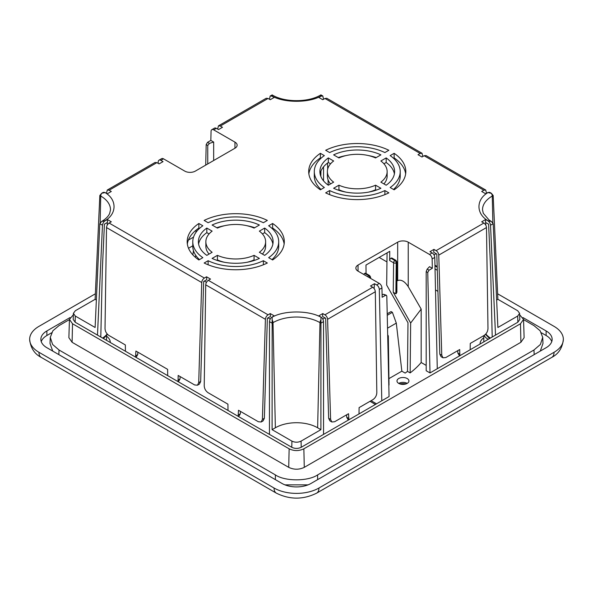 <?xml version="1.0" encoding="UTF-8"?>
<svg xmlns="http://www.w3.org/2000/svg" width="593" height="593" viewBox="0 0 593 593"><rect width="100%" height="100%" fill="white"/><g stroke="black" fill="none" stroke-linecap="round" stroke-linejoin="round"><path stroke-width="0.89" d="M441.763 355.237L439.813 354.11L436.811 254.071L433.72 252.284L433.928 249.379L436.1 250.639C437.664 251.721 438.546 253.211 438.761 255.116L441.763 355.237L442.993 357.801L445.825 357.542L459.694 349.536L459.797 354.169L457.848 353.05L459.508 355.904M470.175 349.751L470.256 343.436L484.125 335.43C486.497 333.77 487.78 331.48 487.987 328.552L486.482 227.564C486.297 225.644 485.43 224.139 483.866 223.057L481.694 221.804L485.66 219.514L487.831 220.766C489.395 221.849 490.3 223.339 490.537 225.229L495.518 335.112L470.175 349.751L437.271 368.742L434.78 257.421A3.736 2.157 -120 0 0 432.134 252.922L429.962 251.669L433.928 249.379M364.651 273.44L368.727 275.663L364.651 273.44A1.868 1.075 120 0 0 363.717 274.426M375.584 157.938A29.887 17.256 0 0 0 338.929 157.938L333.614 154.862A37.359 21.57 180 0 1 380.899 154.862L375.584 157.938M217.416 255.346A29.887 17.256 0 0 0 254.071 255.346L259.386 258.415A37.359 21.57 180 0 1 212.101 258.415L217.416 255.346L217.416 259.927L216.771 260.297M254.071 255.346L254.071 259.927L254.716 260.297M320.969 317.107L318.797 315.847L322.762 313.564L322.555 316.462L325.646 318.256L328.648 418.287L329.878 420.86L331.828 421.986L334.66 421.727L348.528 413.714L348.892 419.77L323.541 434.402L323.541 321.636C323.155 319.301 322.296 317.789 320.969 317.107L320.902 429.666L301.081 441.11L301.222 447.292C298.079 448.782 294.929 448.782 291.778 447.292L238.127 416.316L238.49 410.267L258.34 421.727L261.172 421.986L262.402 419.414L265.405 319.301C265.612 317.396 266.502 315.899 268.066 314.816L270.238 313.564L270.445 316.462L267.354 318.256L264.352 418.287L263.122 420.86L261.172 421.986M270.238 313.564L274.203 315.847L272.031 317.107C270.697 317.796 269.837 319.308 269.459 321.636L269.459 434.402M101.655 221.471L101.514 221.537A3.736 2.157 60 0 1 101.655 221.471L99.824 223.702L95.117 327.484L75.296 316.047L73.399 313.334L75.296 310.754L95.117 299.309L99.824 195.52L101.655 193.288L105.043 192.584C117.029 199.47 117.029 213.814 105.043 220.7L101.655 221.471M180.079 376.54L180.02 378.949L178.07 380.076L177.811 381.492L167.7 375.651L167.611 369.343L135.908 351.041L135.545 357.09L125.434 351.249L125.345 344.941L108.875 335.43C106.503 333.77 105.22 331.48 105.013 328.552L106.518 227.564L201.716 282.527C201.924 280.622 202.813 279.125 204.377 278.043L206.549 276.79L206.757 279.696L203.658 281.482L200.664 381.521L198.714 382.648L201.716 282.527M178.07 380.076L178.174 375.443L194.645 384.953L197.476 385.213L198.714 382.648M125.434 351.249L97.482 335.112L102.463 225.229C102.937 222.938 103.842 221.448 105.169 220.766L107.34 219.514L111.306 221.804L109.134 223.057C107.57 224.139 106.703 225.644 106.518 227.564M206.549 276.79L210.515 279.081L208.336 280.333C206.779 281.416 205.904 282.92 205.719 284.84L204.222 385.828C204.429 388.756 205.712 391.046 208.076 392.707L227.927 404.167L228.016 410.475L238.127 416.316M195.697 255.272L195.423 257.347M196.187 230.025L195.86 232.508M193.444 250.624L192.873 254.894M205.719 165.113L206.186 144.588L207.543 142.32L210.841 140.415L211.056 131.305A3.736 2.157 60 0 1 211.827 129.674A3.736 2.157 60 0 1 213.695 129.86L234.954 142.127A7.472 4.314 180 0 1 237.141 145.181A7.472 4.314 180 0 1 234.954 148.228L195.327 171.11A7.472 4.314 180 0 1 184.764 171.11L163.505 158.835A3.736 2.157 -120 0 0 161.637 158.65L158.998 160.177A3.736 2.157 -120 0 0 158.22 161.807L158.19 163.386M434.009 254.901L436.129 253.678M106.488 193.274L107.274 190.034L155.025 162.467L156.9 162.645L159.072 163.898L163.038 161.615L160.866 160.362A3.736 2.157 -120 0 0 158.998 160.177M327.536 163.068L327.714 168.938M328.048 179.798L328.211 185.127M207.75 163.935L207.75 145.493L209.411 143.402A119.541 69.018 180 0 1 213.665 142.046L210.841 140.415M322.762 313.564L324.934 314.816C326.498 315.899 327.388 317.396 327.595 319.301L330.597 419.414L331.828 421.986M374.494 283.699L376.666 284.951A3.736 2.157 -120 0 1 379.305 289.443L381.796 400.772L359.01 413.929L359.091 407.621L372.96 399.608C375.332 397.955 376.614 395.657 376.822 392.729L375.317 291.749C375.132 289.821 374.265 288.324 372.7 287.234L370.529 285.982L374.494 283.699L374.109 288.524M376.666 284.951L379.305 283.424L358.046 271.149A7.472 4.314 180 0 1 355.859 268.103A7.472 4.314 180 0 1 358.046 265.049L397.673 242.174A7.472 4.314 180 0 1 408.236 242.174L408.236 286.664L421.178 309.086L410.66 323.029L393.241 292.275L395.865 293.809L396.895 292.319L396.895 262.002A1.868 1.075 180 0 1 396.346 262.766L396.235 262.825A1.868 1.06 -179.3 0 1 393.596 262.81A1.868 1.075 -60 0 1 394.916 260.542L390.957 258.251A1.868 1.075 120 0 0 389.638 260.52L389.749 251.328L365.97 265.049L366.074 273.499M69.463 319.583L59.033 325.601L52.888 330.753L50.286 337.35L52.592 344.451L59.033 349.996L275.374 474.904C284.885 481.479 308.115 481.479 317.626 474.904L533.967 349.996L540.408 344.451L542.714 337.35L540.112 330.753L533.967 325.601L523.537 319.583M50.286 337.35L50.012 343.451L52.725 351.093M379.305 283.424A3.736 2.157 60 0 1 381.944 287.916L382.159 297.271L385.457 295.366L386.399 295.277L386.814 296.144L389.06 396.576L381.796 400.772M408.236 286.664C404.715 281.341 401.194 279.31 397.673 280.563L396.895 281.008M370.61 278.406L370.595 277.168A1.868 1.097 179.3 0 1 370.047 277.954A1.868 1.075 60 0 0 368.727 275.663A1.868 1.075 -60 0 1 369.661 275.567L365.696 273.284A1.868 1.075 120 0 0 364.762 273.373M390.957 258.251L395.027 260.475A1.868 1.075 -60 0 1 395.961 260.386L396.895 262.002M395.961 260.386L392.003 258.096A1.868 1.075 120 0 0 391.069 258.192M323.541 434.402L301.222 447.292M97.482 335.112L75.155 322.221L73.198 319.427L73.399 313.334M269.459 99.268L270.186 95.977L272.031 96.177L274.203 97.43L270.238 99.72L268.066 98.468L266.19 98.282L218.439 125.857L220.299 126.042L222.471 127.302L218.506 129.585L216.334 128.333A3.736 2.157 -120 0 0 214.466 128.147L211.827 129.674M487.831 192.51L491.634 193.444L489.722 192.34L487.831 192.51L485.66 193.77L481.694 191.48L483.866 190.227L485.726 190.034L426.011 155.559L424.136 155.744L421.964 156.997L418.006 154.706L420.178 153.454L422.038 153.268L326.81 98.282L324.934 98.468L322.762 99.72L318.797 97.43L320.969 96.177L322.814 95.977L323.541 99.268M323.541 166.848L323.541 180.858M267.339 220.426L263.366 222.723A42.963 24.802 0 0 0 208.121 222.723L204.148 220.426A48.567 28.041 180 0 1 267.339 220.426M268.651 257.666A42.963 24.802 0 0 0 278.703 241.722A42.963 24.802 0 0 0 268.651 225.77L272.624 223.479A48.567 28.041 180 0 1 284.306 241.722A48.567 28.041 180 0 1 272.624 259.964L268.651 257.666M272.002 259.601A42.963 24.802 0 0 0 278.703 246.295L278.703 241.722M217.416 228.09L212.101 225.021A37.359 21.57 180 0 1 259.386 225.021L254.071 228.09A29.887 17.256 0 0 0 217.416 228.09M217.653 129.096L218.439 125.857M408.236 242.174L429.495 254.449A3.736 2.157 60 0 1 432.134 258.941L432.341 268.295L429.043 270.2L427.753 272.506L430.007 372.938L426.189 370.736L426.189 271.609L427.753 272.506M386.176 185.216L380.862 182.147A29.887 17.256 0 0 0 387.14 171.562A29.887 17.256 0 0 0 380.862 160.985L386.176 157.916A37.359 21.57 180 0 1 394.612 171.562A37.359 21.57 180 0 1 386.176 185.216M264.671 255.368L259.356 252.299A29.887 17.256 0 0 0 265.627 241.722A29.887 17.256 0 0 0 259.356 231.137L264.671 228.068A37.359 21.57 180 0 1 273.099 241.722A37.359 21.57 180 0 1 264.671 255.368M262.425 254.071A29.887 17.256 0 0 0 265.627 246.295L265.627 241.722M540.275 351.093L542.988 343.451L542.714 337.35M284.974 484.874L308.034 484.874M517.704 316.047L519.601 313.334L519.802 319.427L517.845 322.221L517.704 316.047L497.883 327.484L493.176 223.702L491.345 221.471L487.831 220.766M492.857 222.738L492.264 196.053A33.215 19.176 180 0 0 482.539 209.966L483.295 213.302L488.98 219.914L491.345 221.471A3.736 2.157 -60 0 1 491.486 221.537A3.736 2.157 -60 0 1 491.582 221.597M407.183 378.519A5.974 3.454 180 0 1 408.933 380.958A5.974 3.454 180 0 1 405.241 384.145A5.974 3.454 180 0 1 398.726 383.397A5.974 3.454 180 0 1 396.976 380.958A5.974 3.454 180 0 1 400.668 377.771A5.974 3.454 180 0 1 407.183 378.519M192.784 245.813L188.522 248.267M73.347 314.764L69.463 319.39L72.516 323.748L289.139 448.812C294.054 451.147 298.961 451.147 303.861 448.812L520.484 323.748L523.537 319.39L519.653 314.764M523.537 319.39L524.123 337.684L520.899 342.294L520.484 323.748M291.778 447.292L291.919 441.11L272.098 429.666L272.157 317.173C284.077 310.258 308.923 310.258 320.843 317.173M376.229 190.145L375.584 189.767L375.584 185.194L380.899 188.263A37.359 21.57 180 0 1 333.614 188.263L338.929 185.194L338.929 189.767L338.284 190.145M383.93 183.919A29.887 17.256 0 0 0 387.14 176.143L387.14 171.562M330.575 163.787L328.329 162.489L328.329 157.916L333.644 160.985A29.887 17.256 0 0 0 327.373 171.562A29.887 17.256 0 0 0 333.644 182.147L328.329 185.216A37.359 21.57 180 0 1 319.901 171.562A37.359 21.57 180 0 1 328.329 157.916M327.373 171.562L327.373 176.143A29.887 17.256 0 0 0 330.575 183.919M107.34 219.514L107.503 222.39L104.412 224.176L102.344 269.645L100.795 337.032M492.205 337.032L490.656 269.645L488.602 224.176L485.497 222.39L485.66 219.514M388.926 378.63L401.846 371.174L396.302 323.111L387.533 328.174M396.302 323.111L392.388 312.333L387.244 315.298M303.861 448.812L304.276 467.358L520.899 342.294M304.276 467.358C299.102 469.819 293.92 469.819 288.724 467.358L289.139 448.812M72.516 323.748L72.101 342.294L288.724 467.358M72.101 342.294L68.877 337.684L69.463 319.39M238.675 416.627L240.335 413.773L240.395 411.364M320.902 429.666L317.633 427.775A29.887 17.256 0 0 0 275.367 427.775L272.098 429.666M346.631 414.811L346.683 417.227L348.343 420.081M386.399 295.277L383.589 294.284A119.541 69.018 180 0 1 382.1 294.773M410.66 323.029L410.148 372.908L407.48 371.374L407.977 322.725L386.68 285.122L387.066 252.87M407.48 371.374A104.598 60.39 180 0 1 405.167 373.086L401.846 371.174M96.362 300.028L95.117 299.309M197.476 385.213L199.433 384.086L200.664 381.521M178.36 381.81L180.02 378.949M137.813 352.138L137.761 354.547L135.804 355.674M136.093 357.409L137.761 354.547M387.681 334.823L388.326 335.92L389.015 385.109A108.334 62.547 180 0 1 388.808 385.205M388.326 335.92L387.703 336.09M421.178 309.086L421.178 362.508A108.334 62.547 180 0 1 410.148 372.908M429.043 270.2L427.175 269.118A119.541 69.018 0 0 0 429.517 266.665L432.341 268.295M460.057 355.585L459.797 354.169M493.176 195.52L492.264 196.053A3.736 2.157 -120 0 0 491.345 193.288L493.176 195.52L497.883 299.309L517.704 310.754L519.601 313.334M485.726 190.034L486.512 193.274M422.038 153.268L422.816 156.5M329.634 190.561A42.963 24.802 0 0 0 384.879 190.561L388.852 192.858A48.567 28.041 180 0 1 325.661 192.858L329.634 190.561L329.634 194.623M324.349 187.514L320.376 189.804A48.567 28.041 180 0 1 308.694 171.562A48.567 28.041 180 0 1 320.376 153.32L324.349 155.618A42.963 24.802 0 0 0 314.297 171.562A42.963 24.802 0 0 0 324.349 187.514M314.297 171.562L314.297 176.143A42.963 24.802 0 0 0 320.998 189.449M320.998 158.257L320.376 157.901A48.567 28.041 0 0 0 308.857 173.853M320.376 157.901L320.376 153.32M263.366 260.712L267.339 263.01A48.567 28.041 180 0 1 204.148 263.01L208.121 260.712A42.963 24.802 0 0 0 263.366 260.712L263.366 264.782M208.121 260.712L208.121 264.782M206.824 228.068L212.138 231.137A29.887 17.256 0 0 0 205.86 241.722A29.887 17.256 0 0 0 212.138 252.299L206.824 255.368A37.359 21.57 180 0 1 198.388 241.722A37.359 21.57 180 0 1 206.824 228.068L206.824 232.641L209.07 233.939M206.824 232.641A37.359 21.57 0 0 0 198.596 244.005M325.661 150.274A48.567 28.041 180 0 1 388.852 150.274L384.879 152.564A42.963 24.802 0 0 0 329.634 152.564L325.661 150.274M198.863 223.479L202.843 225.77A42.963 24.802 0 0 0 192.784 241.722A42.963 24.802 0 0 0 202.843 257.666L198.863 259.964A48.567 28.041 180 0 1 187.18 241.722A48.567 28.041 180 0 1 198.863 223.479L198.863 228.053A48.567 28.041 0 0 0 187.344 244.005M284.143 244.005A48.567 28.041 0 0 0 272.624 228.053L272.624 223.479M272.624 228.053L272.002 228.409M198.863 228.053L199.493 228.409M192.784 241.722L192.784 246.295A42.963 24.802 0 0 0 199.493 259.601M320.902 94.887A3.736 2.157 -120 0 0 320.761 94.962L320.843 96.103C308.923 103.019 284.077 103.026 272.157 96.103L272.098 94.88A3.736 2.157 120 0 1 272.239 94.962L270.186 95.977M272.891 244.005A37.359 21.57 0 0 0 264.671 232.641L264.671 228.068M264.671 232.641L262.425 233.939M105.043 192.584L107.34 193.77L111.306 191.48L109.134 190.227L107.274 190.034M394.137 153.32A48.567 28.041 180 0 1 405.82 171.562A48.567 28.041 180 0 1 394.137 189.804L390.157 187.514A42.963 24.802 0 0 0 400.216 171.562A42.963 24.802 0 0 0 390.157 155.618L394.137 153.32L394.137 157.901L393.507 158.257M405.656 173.853A48.567 28.041 0 0 0 394.137 157.901M497.883 299.309L496.637 300.028M437.189 266.516L434.951 265.227M435.032 268.963L437.3 270.267M437.93 291.348L435.507 289.947M386.955 261.921L379.179 257.429M105.169 192.51L103.278 192.34L101.655 193.288A3.736 2.157 120 0 0 100.736 196.053A33.215 19.176 180 0 1 110.461 209.966L109.69 213.339C108.482 216.267 105.754 218.995 101.514 221.537A3.736 2.157 60 0 0 101.44 221.582M437.204 267.169L434.965 265.872M457.848 353.05L457.796 350.633M439.813 354.11L441.044 356.675L442.993 357.801M427.175 269.118L426.189 271.609M324.964 317.855L322.822 319.093M328.329 162.489A37.359 21.57 0 0 0 320.109 173.853M421.178 362.508L426.189 365.399M437.271 368.742L430.007 372.938M387.207 313.793L391.069 311.57L392.388 312.333M213.665 160.518L213.665 142.046M228.016 410.475L177.811 381.492M167.7 375.651L135.545 357.09M217.416 259.927A29.887 17.256 0 0 0 224.614 262.306M246.873 262.306A29.887 17.256 0 0 0 254.071 259.927M517.845 322.221L495.518 335.112M485.704 224.992L485.808 222.575M384.879 194.623L384.879 190.561M393.507 189.449A42.963 24.802 0 0 0 400.216 176.143L400.216 171.562M359.01 413.929L348.892 419.77M399.823 383.901A11.208 6.471 180 0 1 406.086 383.901M205.86 241.722L205.86 246.295A29.887 17.256 0 0 0 209.07 254.071M407.183 383.397A5.974 3.454 0 0 0 398.726 383.397M107.296 224.992L107.192 222.575M291.919 441.11C294.98 442.563 298.034 442.563 301.081 441.11M376.229 157.56A37.359 21.57 0 0 0 368.386 155.551M346.127 155.551A37.359 21.57 0 0 0 338.284 157.56M270.178 319.093L268.036 317.855M206.475 282.312L204.348 281.089M338.929 185.194A29.887 17.256 0 0 0 375.584 185.194M338.929 189.767A29.887 17.256 0 0 0 346.127 192.154M368.386 192.154A29.887 17.256 0 0 0 375.584 189.767M254.716 227.712A37.359 21.57 0 0 0 246.873 225.703M224.614 225.703A37.359 21.57 0 0 0 216.771 227.712M394.404 173.853A37.359 21.57 0 0 0 386.176 162.489L383.93 163.787M386.176 162.489L386.176 157.916M522.989 317.581L546.123 330.938A20.547 11.86 180 0 1 552.142 339.322A20.547 11.86 180 0 1 546.123 347.713L311.029 483.443A20.547 11.86 180 0 1 281.971 483.443L46.877 347.713A20.547 11.86 180 0 1 40.858 339.322A20.547 11.86 180 0 1 46.877 330.938L70.011 317.581M51.561 332.806L46.877 335.512A20.547 11.86 0 0 0 41.243 341.612M497.638 293.794L554.047 326.365A31.755 18.331 180 0 1 563.35 339.322A31.755 18.331 180 0 1 554.047 352.286L318.952 488.017A31.755 18.331 180 0 1 274.048 488.017L38.953 352.286A31.755 18.331 180 0 1 29.65 339.322A31.755 18.331 180 0 1 38.953 326.365L95.362 293.794M106.443 340.293A13.446 7.761 0 0 0 106.547 339.322L106.547 335.549M106.547 336.201A17.182 9.918 180 0 1 110.283 342.502M480.071 344.029A17.182 9.918 180 0 1 483.806 337.721M551.757 341.612A20.547 11.86 0 0 0 546.123 335.512L541.439 332.806M488.261 339.3A13.446 7.761 180 0 1 487.75 339.018A13.446 7.761 180 0 1 484.199 335.386M483.806 335.616L483.806 340.849A13.446 7.761 0 0 0 483.91 341.813M188.389 240.083L193.533 237.118M370.047 278.08L369.936 278.013A1.868 1.075 -120 0 0 368.616 275.73A1.868 1.075 -60 0 0 367.682 276.716M100.143 222.731L100.736 196.053L99.824 195.52M109.134 223.057L204.377 278.043M163.505 158.835L160.866 160.362M206.186 144.588L207.75 145.493M327.595 319.301L375.317 291.749M324.934 314.816L372.7 287.234M395.865 293.809L396.235 262.825A1.868 1.075 -120 0 0 394.916 260.542L395.027 260.475A1.868 1.075 60 0 1 396.346 262.766L396.346 293.528M533.967 349.996L534.174 354.607M317.626 474.904L317.626 479.633M59.033 349.996L58.826 354.607M379.305 289.443L381.944 287.916M438.761 255.116L486.482 227.564M436.1 250.639L483.866 223.057M397.673 280.563L397.673 242.174M358.046 271.149L358.046 265.049M269.459 321.636L272.098 323.163L273.017 322.636A33.215 19.176 180 0 1 319.983 322.636L320.902 323.163L323.541 321.636M75.296 316.047L75.155 322.221M268.066 98.468L220.299 126.042M216.334 128.333L213.695 129.86M434.78 257.421L432.134 258.941M429.495 254.449L432.134 252.922M490.537 225.229L493.176 223.702M485.815 334.007A33.23 19.184 -0 0 0 490.389 338.077M102.611 338.077A33.23 19.184 0 0 0 107.185 334.007M99.824 223.702L102.463 225.229M240.335 413.773L238.386 414.9M275.367 427.775L273.017 322.636A3.736 2.157 60 0 0 272.098 319.872M320.902 319.872A3.736 2.157 -60 0 0 319.983 322.636L317.633 427.775M328.648 418.287L330.597 419.414M383.589 294.284L385.457 295.366M389.638 260.52L393.596 262.81L393.241 292.275M205.719 284.84L265.405 319.301M262.402 419.414L264.352 418.287M371.092 400.69L376.511 403.818M320.524 189.723L320.539 189.019M320.828 176.351L320.954 171.058M420.178 153.454L324.934 98.468M483.866 190.227L424.136 155.744M346.683 417.227L348.632 418.354M234.954 148.228L234.954 142.127M275.374 474.904L275.374 479.633M208.336 280.333L268.066 314.816M487.957 220.7C475.971 213.814 475.971 199.47 487.957 192.584M156.9 162.645L109.134 190.227M207.543 142.32L209.411 143.402M46.877 335.512L46.877 330.938M318.952 488.017A11.208 6.471 60 0 1 316.632 493.154C303.208 499.773 289.792 499.773 276.368 493.154A11.208 6.471 120 0 1 274.048 488.017M554.047 352.286A11.208 6.471 60 0 1 551.727 357.416C558.576 353.91 562.453 347.883 563.35 339.322M546.123 330.938L546.123 335.512M38.953 352.286A11.208 6.471 120 0 0 41.273 357.416L276.368 493.154M489.581 338.544L485.504 334.341M103.419 338.544L107.496 334.341M375.421 404.456L369.995 401.32M320.761 94.962C308.516 102.545 284.484 102.545 272.239 94.962M370.595 277.168L369.661 275.567M320.909 94.88L322.814 95.977M316.632 493.154L551.727 357.416M41.273 357.416C34.431 353.917 30.554 347.891 29.65 339.322"/></g></svg>
